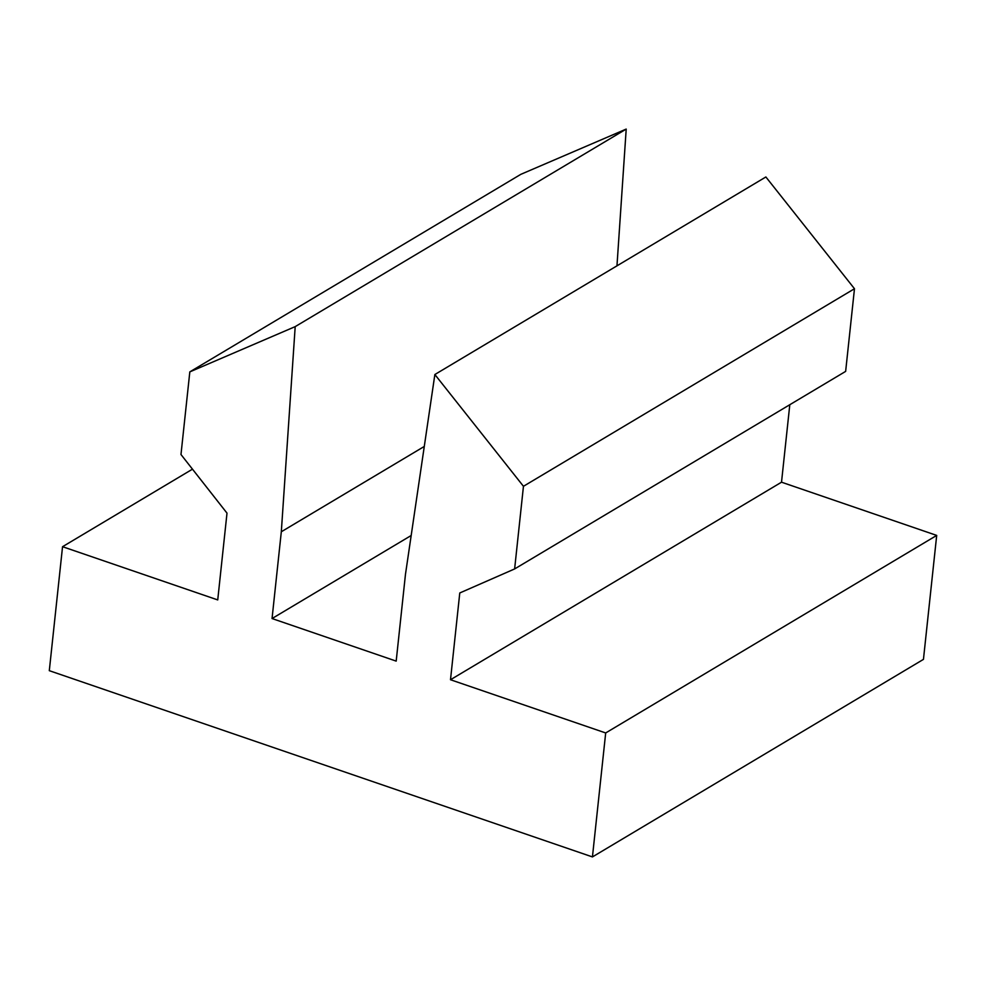 <?xml version="1.0" encoding="UTF-8"?>
<svg xmlns="http://www.w3.org/2000/svg" width="986" height="986" viewBox="0 0 986 986"><rect width="100%" height="100%" fill="white"/><g stroke="black" fill="none" stroke-linecap="round" stroke-linejoin="round"><path stroke-width="1.48" d="M411.174 535.509L272.05 618.542L281.318 531.762L295.196 326.625L189.817 371.882L180.98 454.521L227.002 513.139L217.733 599.919L62.549 546.7L49.3 670.677L592.438 856.92L605.687 732.955L450.503 679.736L459.772 592.968L514.63 568.934L523.455 486.295L434.863 374.52L405.468 574.345L396.187 661.113L272.05 618.542M514.63 568.934L845.643 371.389L854.48 288.738L765.875 176.975L434.863 374.52M854.48 288.738L523.455 486.295M592.438 856.92L923.451 659.375L936.7 535.41L781.516 482.191L789.798 404.716M781.516 482.191L450.503 679.736M936.7 535.41L605.687 732.955M192.48 469.163L62.549 546.7M295.196 326.625L626.209 129.08L520.83 174.337L189.817 371.882M626.209 129.08L616.965 265.85M424.276 446.448L281.318 531.762"/></g></svg>
